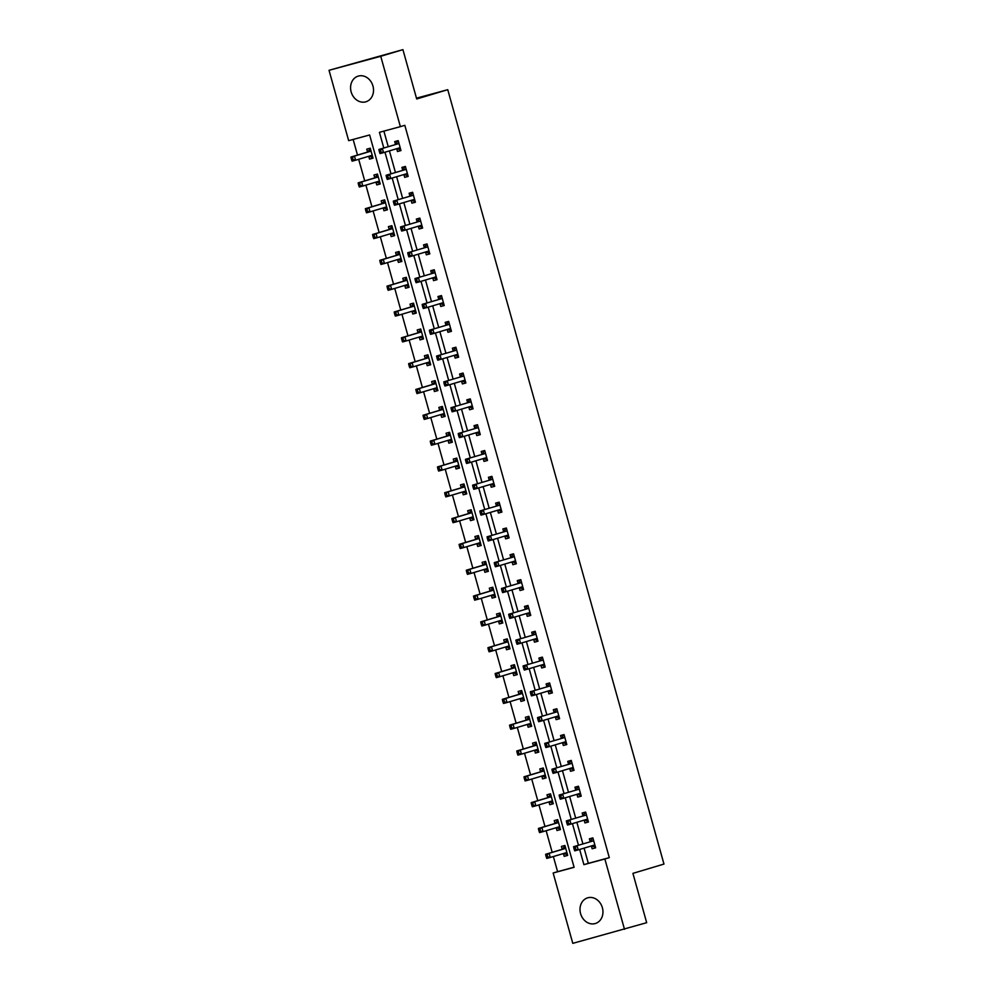 <?xml version="1.0" encoding="UTF-8"?>
<svg xmlns="http://www.w3.org/2000/svg" width="993" height="993" viewBox="0 0 993 993"><rect width="100%" height="100%" fill="white"/><g stroke="black" fill="none" stroke-linecap="round" stroke-linejoin="round"><path stroke-width="1.49" d="M372.946 85.994A13.405 11.295 73.3 0 1 365.896 101.795A13.405 11.295 73.3 0 1 351.15 91.915A13.405 11.295 73.3 0 1 358.212 76.113A13.405 11.295 73.3 0 1 372.946 85.994M602.379 907.726A13.405 11.295 73.3 0 1 595.316 923.527A13.405 11.295 73.3 0 1 580.582 913.634A13.405 11.295 73.3 0 1 587.633 897.833A13.405 11.295 73.3 0 1 602.379 907.726M329.031 70.304L402.922 49.65L416.7 98.977L447.756 89.693L663.969 864.071L632.913 873.368L646.679 922.696L572.787 943.35L553.151 872.996L574.103 867.311L369.632 134.974L348.667 140.658L329.031 70.304L380.741 56.291L400.378 126.645L379.425 132.317L383.794 147.994M553.362 856.549L557.582 871.668L553.151 872.996M353.148 139.442L357.505 155.069M358.684 159.302L364.716 180.9M365.896 185.12L371.928 206.718M373.107 210.95L379.14 232.548M380.319 236.768L386.351 258.366M387.531 262.599L393.551 284.197M394.742 288.417L400.762 310.015M401.942 314.247L407.974 335.833M409.153 340.065L415.186 361.663M416.365 365.896L422.397 387.481M423.577 391.714L429.609 413.311M430.788 417.544L436.821 439.129M438 443.362L444.032 464.96M445.212 469.18L451.232 490.778M452.423 495.01L458.443 516.608M459.622 520.828L465.655 542.426M466.834 546.659L472.867 568.257M474.046 572.477L480.078 594.075M481.257 598.307L487.29 619.905M488.469 624.125L494.502 645.723M495.681 649.956L501.713 671.553M502.892 675.774L508.912 697.371M510.104 701.604L516.124 723.202M517.303 727.422L523.336 749.02M524.515 753.253L530.547 774.838M531.727 779.071L537.759 800.668M538.938 804.901L544.971 826.486M546.15 830.719L552.182 852.317M447.756 89.693L416.477 98.17M557.582 871.668L574.078 867.199M563.453 853.657L564.198 856.338L567.698 855.395L564.918 845.465L561.43 846.408L562.175 849.089M556.241 827.839L556.986 830.52L560.486 829.565L557.718 819.635L554.218 820.59L554.963 823.259M549.03 802.009L549.787 804.69L553.275 803.747L550.507 793.817L547.006 794.76L547.751 797.441M541.818 776.191L542.575 778.872L546.063 777.929L543.295 767.986L539.795 768.942L540.552 771.623M534.619 750.36L535.364 753.042L538.851 752.098L536.083 742.168L532.583 743.112L533.34 745.793M527.407 724.542L528.152 727.224L531.64 726.28L528.872 716.338L525.384 717.294L526.129 719.975M520.195 698.724L520.94 701.393L524.441 700.45L521.66 690.52L518.172 691.463L518.917 694.144M512.984 672.894L513.729 675.575L517.229 674.632L514.448 664.689L510.961 665.645L511.705 668.326M505.772 647.076L506.517 649.745L510.017 648.801L507.237 638.871L503.749 639.815L504.494 642.496M498.56 621.246L499.305 623.927L502.806 622.983L500.038 613.053L496.537 613.997L497.282 616.678M491.349 595.428L492.106 598.109L495.594 597.153L492.826 587.223L489.326 588.166L490.07 590.847M484.137 569.597L484.894 572.278L488.382 571.335L485.614 561.405L482.114 562.348L482.871 565.029M476.938 543.779L477.683 546.46L481.171 545.505L478.403 535.575L474.902 536.518L475.659 539.199M469.726 517.949L470.471 520.63L473.959 519.687L471.191 509.757L467.703 510.7L468.448 513.381M462.515 492.131L463.259 494.812L466.76 493.856L463.979 483.926L460.491 484.869L461.236 487.551M455.303 466.3L456.048 468.981L459.548 468.038L456.768 458.108L453.28 459.051L454.024 461.733M448.091 440.482L448.836 443.163L452.336 442.208L449.556 432.278L446.068 433.233L446.813 435.902M440.88 414.652L441.624 417.333L445.125 416.39L442.357 406.46L438.856 407.403L439.601 410.084M433.668 388.834L434.425 391.515L437.913 390.559L435.145 380.629L431.645 381.585L432.389 384.254M426.456 363.004L427.213 365.685L430.701 364.741L427.933 354.811L424.433 355.755L425.19 358.436M419.257 337.186L420.002 339.867L423.49 338.923L420.722 328.981L417.221 329.937L417.979 332.618M412.045 311.355L412.79 314.036L416.278 313.093L413.51 303.163L410.022 304.106L410.767 306.787M404.834 285.537L405.578 288.218L409.079 287.275L406.298 277.332L402.81 278.288L403.555 280.969M397.622 259.719L398.367 262.388L401.867 261.444L399.087 251.514L395.599 252.458L396.344 255.139M390.41 233.889L391.155 236.57L394.655 235.626L391.875 225.684L388.387 226.64L389.132 229.321M383.199 208.071L383.943 210.739L387.444 209.796L384.663 199.866L381.175 200.809L381.92 203.491M375.987 182.24L376.744 184.921L380.232 183.978L377.464 174.048L373.964 174.991L374.709 177.673M368.775 156.422L369.533 159.103L373.02 158.148L370.252 148.218L366.752 149.161L367.509 151.842M584.083 848.134L588.328 863.339L609.292 857.654L404.821 125.317L400.378 126.645M383.894 131.113L388.226 146.666M389.417 150.886L395.437 172.484M396.617 176.717L402.649 198.315M403.828 202.535L409.861 224.133M411.04 228.365L417.072 249.963M418.252 254.183L424.284 275.781M425.463 280.014L431.496 301.611M432.675 305.832L438.707 327.429M439.887 331.662L445.907 353.26M447.098 357.48L453.118 379.078M454.298 383.31L460.33 404.896M461.509 409.128L467.542 430.726M468.721 434.959L474.753 456.544M475.932 460.777L481.965 482.375M483.144 486.607L489.177 508.193M490.356 512.425L496.388 534.023M497.567 538.256L503.588 559.841M504.779 564.074L510.799 585.671M511.978 589.892L518.011 611.489M519.19 615.722L525.223 637.32M526.402 641.54L532.434 663.138M533.613 667.37L539.646 688.968M540.825 693.188L546.858 714.786M548.037 719.019L554.069 740.617M555.248 744.837L561.268 766.435M562.46 770.667L568.48 792.265M569.659 796.485L575.692 818.083M576.871 822.316L582.903 843.901M591.406 846.086L592.151 848.767L595.651 847.811L592.871 837.881L589.383 838.837L590.127 841.505M584.194 820.255L584.939 822.936L588.439 821.993L585.659 812.063L582.171 813.006L582.916 815.687M576.983 794.437L577.727 797.118L581.228 796.163L578.46 786.233L574.959 787.188L575.704 789.857M569.771 768.607L570.528 771.288L574.016 770.345L571.248 760.415L567.748 761.358L568.492 764.039M562.559 742.789L563.316 745.47L566.804 744.527L564.036 734.584L560.536 735.54L561.293 738.221M555.36 716.971L556.105 719.64L559.593 718.696L556.825 708.766L553.324 709.71L554.082 712.391M548.148 691.14L548.893 693.822L552.381 692.878L549.613 682.936L546.125 683.892L546.87 686.573M540.937 665.322L541.681 667.991L545.182 667.048L542.401 657.118L538.914 658.061L539.658 660.742M533.725 639.492L534.47 642.173L537.97 641.23L535.19 631.287L531.702 632.243L532.447 634.924M526.513 613.674L527.258 616.355L530.759 615.399L527.978 605.469L524.49 606.413L525.235 609.094M519.302 587.844L520.047 590.525L523.547 589.581L520.779 579.651L517.279 580.595L518.023 583.276M512.09 562.026L512.847 564.707L516.335 563.751L513.567 553.821L510.067 554.764L510.812 557.445M504.878 536.195L505.636 538.876L509.124 537.933L506.356 528.003L502.855 528.946L503.612 531.627M497.679 510.377L498.424 513.058L501.912 512.103L499.144 502.173L495.644 503.116L496.401 505.797M490.468 484.547L491.212 487.228L494.7 486.285L491.932 476.355L488.444 477.298L489.189 479.979M483.256 458.729L484.001 461.41L487.501 460.454L484.721 450.524L481.233 451.48L481.977 454.149M476.044 432.898L476.789 435.579L480.289 434.636L477.509 424.706L474.021 425.649L474.766 428.331M468.833 407.08L469.577 409.761L473.078 408.806L470.297 398.876L466.809 399.831L467.554 402.5M461.621 381.25L462.366 383.931L465.866 382.988L463.086 373.058L459.598 374.001L460.342 376.682M454.409 355.432L455.166 358.113L458.654 357.157L455.886 347.227L452.386 348.183L453.131 350.852M447.198 329.602L447.955 332.283L451.443 331.339L448.675 321.409L445.174 322.353L445.931 325.034M439.998 303.784L440.743 306.465L444.231 305.521L441.463 295.579L437.963 296.535L438.72 299.216M432.787 277.966L433.531 280.634L437.019 279.691L434.251 269.761L430.751 270.704L431.508 273.385M425.575 252.135L426.32 254.816L429.82 253.873L427.04 243.93L423.552 244.886L424.296 247.567M418.363 226.317L419.108 228.986L422.608 228.042L419.828 218.112L416.34 219.056L417.085 221.737M411.152 200.487L411.896 203.168L415.397 202.224L412.616 192.282L409.128 193.238L409.873 195.919M403.94 174.669L404.685 177.35L408.185 176.394L405.405 166.464L401.917 167.407L402.661 170.088M396.728 148.838L397.485 151.519L400.973 150.576L398.205 140.646L394.705 141.589L395.45 144.27M402.922 49.65L380.741 56.291M609.292 857.654L604.861 858.982L624.498 929.336M579.651 849.462L583.896 864.655L604.861 858.982M384.974 152.214L391.006 173.812M392.185 178.045L398.218 199.643M399.397 203.863L405.429 225.461M406.609 229.693L412.629 251.291M413.82 255.511L419.84 277.109M421.02 281.342L427.052 302.939M428.231 307.16L434.264 328.757M435.443 332.99L441.475 354.575M442.655 358.808L448.687 380.406M449.866 384.639L455.899 406.224M457.078 410.457L463.11 432.054M464.29 436.287L470.31 457.872M471.501 462.105L477.521 483.703M478.7 487.935L484.733 509.521M485.912 513.753L491.945 535.351M493.124 539.571L499.156 561.169M500.335 565.402L506.368 587M507.547 591.22L513.58 612.818M514.759 617.05L520.791 638.648M521.97 642.868L528.003 664.466M529.182 668.699L535.202 690.296M536.394 694.517L542.414 716.114M543.593 720.347L549.625 741.945M550.805 746.165L556.837 767.763M558.016 771.995L564.049 793.581M565.228 797.813L571.26 819.411M572.44 823.644L578.472 845.229M588.328 863.339L583.896 864.655M595.626 847.724L592.151 848.767M567.673 855.308L564.198 856.338M560.462 829.478L556.986 830.52M588.415 821.906L584.939 822.936M553.25 803.66L549.787 804.69M581.203 796.076L577.727 797.118M546.038 777.829L542.575 778.872M573.991 770.258L570.528 771.288M538.827 752.011L535.364 753.042M566.78 744.427L563.316 745.47M531.615 726.181L528.152 727.224M559.568 718.609L556.105 719.64M524.416 700.363L520.94 701.393M552.356 692.779L548.893 693.822M517.204 674.532L513.729 675.575M545.157 666.961L541.681 667.991M509.992 648.714L506.517 649.745M537.945 641.13L534.47 642.173M502.781 622.884L499.305 623.927M530.734 615.312L527.258 616.355M495.569 597.066L492.106 598.109M523.522 589.482L520.047 590.525M488.357 571.236L484.894 572.278M516.31 563.664L512.847 564.707M481.146 545.418L477.683 546.46M509.099 537.846L505.636 538.876M473.934 519.6L470.471 520.63M501.887 512.016L498.424 513.058M466.735 493.769L463.259 494.812M494.675 486.198L491.212 487.228M459.523 467.951L456.048 468.981M487.476 460.367L484.001 461.41M452.311 442.121L448.836 443.163M480.264 434.549L476.789 435.579M445.1 416.303L441.624 417.333M473.053 408.719L469.577 409.761M437.888 390.472L434.425 391.515M465.841 382.901L462.366 383.931M430.677 364.654L427.213 365.685M458.629 357.07L455.166 358.113M423.465 338.824L420.002 339.867M451.418 331.252L447.955 332.283M416.253 313.006L412.79 314.036M444.206 305.422L440.743 306.465M409.054 287.176L405.578 288.218M436.994 279.604L433.531 280.634M401.842 261.358L398.367 262.388M429.783 253.774L426.32 254.816M394.631 235.527L391.155 236.57M422.584 227.956L419.108 228.986M387.419 209.709L383.943 210.739M415.372 202.125L411.896 203.168M380.207 183.879L376.744 184.921M408.16 176.307L404.685 177.35M372.996 158.061L369.533 159.103M400.949 150.477L397.485 151.519M594.894 845.142L591.245 846.024L595.403 846.93M593.082 838.626L592.076 838.924L593.082 838.651M593.218 840.922L573.582 846.694L593.218 840.922A1.713 0.931 74.8 0 0 593.516 840.699L593.628 840.562M575.22 847.625L577.07 845.751L578.224 849.884L574.736 850.84L574.277 849.66L575.679 849.276L575.22 847.625L573.817 847.997L574.277 849.66M594.745 845.08A1.713 0.931 74.8 0 0 594.385 845.055L578.224 849.884L575.679 849.276M589.73 841.865A1.713 0.931 74.8 0 0 590.028 841.642L592.076 838.924M573.582 846.694L573.817 847.997M564.123 846.495L565.141 846.222L562.075 849.226A1.713 0.931 -105.2 0 1 561.777 849.449L545.629 854.278L549.117 853.322L550.271 857.468L566.432 852.639A1.713 0.931 -105.2 0 1 566.444 852.627A1.713 0.931 -105.2 0 1 566.792 852.652L566.953 852.714M567.45 854.501L563.292 853.608L566.792 852.652M565.675 848.146L565.563 848.283A1.713 0.931 -105.2 0 1 565.265 848.494L549.117 853.322L545.865 855.581L546.324 857.232L547.726 856.86L547.267 855.196M547.726 856.86L550.271 857.468L546.783 858.411L546.324 857.232M545.865 855.581L545.629 854.278M587.695 819.312L584.033 820.206L588.191 821.099M585.87 812.795L584.865 813.093L585.882 812.82M586.007 815.092L566.37 820.876L586.007 815.092A1.713 0.931 74.8 0 0 586.304 814.881L586.416 814.744M568.008 821.794L569.858 819.933L571.012 824.066L567.524 825.009L567.065 823.83L568.468 823.458L568.008 821.794L566.606 822.179L567.065 823.83M587.533 819.25A1.713 0.931 74.8 0 0 587.173 819.225L571.012 824.066L568.468 823.458M582.519 816.047A1.713 0.931 74.8 0 0 582.817 815.824L584.865 813.093M566.37 820.876L566.606 822.179M580.483 793.494L576.834 794.375L580.979 795.281M578.658 786.977L577.653 787.275L578.671 787.002M578.807 789.274L559.158 795.045L578.807 789.274A1.713 0.931 74.8 0 0 579.105 789.05L579.204 788.914M560.797 795.976L562.646 794.102L563.801 798.235L560.313 799.191L559.866 798.012L561.256 797.627L560.797 795.976L559.394 796.349L559.866 798.012M580.322 793.432A1.713 0.931 74.8 0 0 579.974 793.407L563.801 798.235L561.256 797.627M575.307 790.217A1.713 0.931 74.8 0 0 575.605 790.006L577.653 787.275M559.158 795.045L559.394 796.349M556.912 820.677L557.929 820.404L554.864 823.396A1.713 0.931 -105.2 0 1 554.566 823.619L538.417 828.447L541.905 827.504L543.059 831.637L559.22 826.809A1.713 0.931 -105.2 0 1 559.233 826.809A1.713 0.931 -105.2 0 1 559.58 826.834L559.742 826.896M560.238 828.683L556.092 827.777L559.58 826.834M558.463 822.316L558.364 822.452A1.713 0.931 -105.2 0 1 558.066 822.676L541.905 827.504L538.653 829.751L539.125 831.414L540.515 831.029L540.055 829.378M540.515 831.029L543.059 831.637L539.571 832.593L539.125 831.414M538.653 829.751L538.417 828.447M550.705 794.549L547.652 797.578A1.713 0.931 -105.2 0 1 547.354 797.801L531.205 802.629L534.693 801.686L535.86 805.82L552.009 800.991A1.713 0.931 -105.2 0 1 552.021 800.979A1.713 0.931 -105.2 0 1 552.369 801.003L552.53 801.066M550.718 794.574L549.712 794.847M553.027 802.853L548.881 801.959L552.369 801.003M551.252 796.498L551.152 796.634A1.713 0.931 -105.2 0 1 550.854 796.845L534.693 801.686L531.441 803.933L531.913 805.584L533.303 805.211L532.844 803.548M533.303 805.211L535.86 805.82L532.36 806.763L531.913 805.584M531.441 803.933L531.205 802.629M573.271 767.663L569.622 768.557L573.768 769.451M571.447 761.147L570.454 761.445L571.459 761.172M571.596 763.443L551.947 769.227L571.596 763.443A1.713 0.931 74.8 0 0 571.894 763.232L571.993 763.096M553.585 770.146L555.435 768.284L556.601 772.417L553.101 773.361L552.654 772.182L554.044 771.809L553.585 770.146L552.182 770.531L552.654 772.182M573.11 767.601A1.713 0.931 74.8 0 0 572.762 767.577L556.601 772.417L554.044 771.809M568.095 764.399A1.713 0.931 74.8 0 0 568.393 764.176L570.454 761.445M551.947 769.227L552.182 770.531M566.06 741.845L562.41 742.727L566.556 743.633M564.235 735.329L563.242 735.627L564.247 735.354M564.384 737.625L544.735 743.397L564.384 737.625A1.713 0.931 74.8 0 0 564.682 737.402L564.781 737.265M546.373 744.328L548.235 742.454L549.39 746.599L545.889 747.543L545.442 746.364L546.833 745.979L546.373 744.328L544.983 744.7L545.442 746.364M565.898 741.783A1.713 0.931 74.8 0 0 565.551 741.759A1.713 0.931 74.8 0 0 565.538 741.759L549.39 746.599L546.833 745.979M560.884 738.569A1.713 0.931 74.8 0 0 561.182 738.358L563.242 735.627M544.735 743.397L544.983 744.7M558.848 716.015L555.199 716.909L559.344 717.802M557.023 709.499L556.03 709.796L557.036 709.523M557.172 711.795L537.523 717.579L557.172 711.795A1.713 0.931 74.8 0 0 557.47 711.584L557.569 711.447M539.162 718.498L541.024 716.636L542.178 720.769L538.678 721.712L538.231 720.533L539.621 720.161L539.162 718.498L537.772 718.882L538.231 720.533M558.687 715.953A1.713 0.931 74.8 0 0 558.339 715.941L542.178 720.769L539.621 720.161M553.672 712.751A1.713 0.931 74.8 0 0 553.97 712.527L556.03 709.796M537.523 717.579L537.772 718.882M543.494 768.731L540.44 771.76A1.713 0.931 -105.2 0 1 540.142 771.971L523.994 776.799L527.494 775.856L528.648 779.989L544.797 775.161A1.713 0.931 -105.2 0 1 544.809 775.161A1.713 0.931 -105.2 0 1 545.157 775.185L545.318 775.248M543.506 768.756L542.501 769.029M545.815 777.035L541.669 776.129L545.157 775.185M544.04 770.667L543.941 770.804A1.713 0.931 -105.2 0 1 543.643 771.027L527.494 775.856L524.242 778.102L524.701 779.766L526.091 779.381L525.632 777.73M526.091 779.381L528.648 779.989L525.148 780.945L524.701 779.766M524.242 778.102L523.994 776.799M536.294 742.901L533.229 745.929A1.713 0.931 -105.2 0 1 532.931 746.153L516.782 750.981L520.282 750.038L521.437 754.171L537.585 749.343A1.713 0.931 -105.2 0 1 537.598 749.343A1.713 0.931 -105.2 0 1 537.945 749.355L538.107 749.417M536.294 742.925L535.289 743.198M538.603 751.205L534.457 750.311L537.945 749.355M536.828 744.849L536.729 744.986A1.713 0.931 -105.2 0 1 536.431 745.197L520.282 750.038L517.03 752.284L517.49 753.935L518.892 753.563L518.42 751.9M518.892 753.563L521.437 754.171L517.936 755.114L517.49 753.935M517.03 752.284L516.782 750.981M529.083 717.083L526.029 720.111A1.713 0.931 -105.2 0 1 525.731 720.322L509.57 725.151L513.071 724.207L514.225 728.353L530.374 723.512A1.713 0.931 -105.2 0 1 530.386 723.512A1.713 0.931 -105.2 0 1 530.746 723.537L530.895 723.599M529.083 717.107L528.077 717.38M531.392 725.386L527.246 724.48A1.713 0.931 -105.2 0 1 527.246 724.48L530.746 723.537M529.617 719.019L529.517 719.155A1.713 0.931 -105.2 0 1 529.219 719.379L513.071 724.207L509.819 726.454L510.278 728.117L511.68 727.732L511.209 726.082M511.68 727.732L514.225 728.353L510.725 729.296L510.278 728.117M509.819 726.454L509.57 725.151M551.636 690.197L547.987 691.078L552.133 691.984M549.824 683.68L548.819 683.978L549.824 683.705M549.961 685.977L530.312 691.749L549.961 685.977A1.713 0.931 74.8 0 0 550.259 685.753L550.358 685.617M531.95 692.68L533.812 690.805L534.966 694.951L531.466 695.894L531.019 694.715L532.422 694.33L531.95 692.68L530.56 693.052L531.019 694.715M551.475 690.135A1.713 0.931 74.8 0 0 551.127 690.11L534.966 694.951L532.422 694.33M546.473 686.92A1.713 0.931 74.8 0 0 546.771 686.709L548.819 683.978M530.312 691.749L530.56 693.052M520.866 691.55L521.871 691.277L518.818 694.281A1.713 0.931 -105.2 0 1 518.52 694.504L502.359 699.333L505.859 698.389L507.013 702.523L523.162 697.694A1.713 0.931 -105.2 0 1 523.174 697.694A1.713 0.931 -105.2 0 1 523.534 697.719L523.683 697.769M524.192 699.556L520.034 698.662L523.534 697.719M522.405 693.201L522.306 693.337A1.713 0.931 -105.2 0 1 522.008 693.548L505.859 698.389L502.607 700.636L503.066 702.287L504.469 701.914L504.01 700.251M504.469 701.914L507.013 702.523L503.525 703.466L503.066 702.287M502.607 700.636L502.359 699.333M544.425 664.367L540.775 665.26A1.713 0.931 74.8 0 0 540.726 665.236L544.934 666.154M542.612 657.85L541.607 658.148L542.612 657.875M542.749 660.146L523.1 665.931L542.749 660.146A1.713 0.931 74.8 0 0 543.047 659.935L543.146 659.799M524.738 666.849L526.6 664.987L527.755 669.121L524.267 670.064L523.808 668.885L525.21 668.512L524.738 666.849L523.348 667.234L523.808 668.885M544.276 664.317A1.713 0.931 74.8 0 0 543.916 664.292L527.755 669.121L525.21 668.512M539.261 661.102A1.713 0.931 74.8 0 0 539.559 660.879L541.607 658.148M523.1 665.931L523.348 667.234M513.654 665.732L514.659 665.459L511.606 668.463A1.713 0.931 -105.2 0 1 511.308 668.674L495.159 673.515L498.647 672.559L499.802 676.705L515.95 671.864A1.713 0.931 -105.2 0 1 515.963 671.864A1.713 0.931 -105.2 0 1 516.323 671.889L516.472 671.951M516.981 673.738L512.822 672.832L516.323 671.889M515.206 667.37L515.094 667.507A1.713 0.931 -105.2 0 1 514.796 667.73L498.647 672.559L495.395 674.806L495.855 676.469L497.257 676.084L496.798 674.433M497.257 676.084L499.802 676.705L496.314 677.648L495.855 676.469M495.395 674.806L495.159 673.515M537.213 638.549L533.564 639.43L537.722 640.336M535.401 632.032L534.395 632.33L535.401 632.057M535.537 634.328L515.901 640.113L535.537 634.328A1.713 0.931 74.8 0 0 535.835 634.105L535.947 633.968M517.539 641.031L519.389 639.157L520.543 643.303L517.055 644.246L516.596 643.067L517.998 642.682L517.539 641.031L516.137 641.404L516.596 643.067M537.064 638.487A1.713 0.931 74.8 0 0 536.704 638.462L520.543 643.303L517.998 642.682M532.049 635.272A1.713 0.931 74.8 0 0 532.347 635.061L534.395 632.33M515.901 640.113L516.137 641.404M507.448 639.604L504.394 642.632A1.713 0.931 -105.2 0 1 504.096 642.856L487.948 647.684L491.436 646.741L492.59 650.874L508.739 646.046A1.713 0.931 -105.2 0 1 508.751 646.046A1.713 0.931 -105.2 0 1 509.111 646.071L509.272 646.12M507.46 639.629L506.442 639.914M509.769 647.908L505.611 647.014L509.111 646.071M507.994 641.552L507.882 641.689A1.713 0.931 -105.2 0 1 507.584 641.9L491.436 646.741L488.184 648.988L488.643 650.638L490.046 650.266L489.586 648.603M490.046 650.266L492.59 650.874L489.102 651.818L488.643 650.638M488.184 648.988L487.948 647.684M530.014 612.718L526.352 613.612L530.51 614.506M528.189 606.202L527.184 606.512L528.202 606.239M528.326 608.51L508.689 614.282L528.326 608.51A1.713 0.931 74.8 0 0 528.624 608.287L528.735 608.15M510.328 615.201L512.177 613.339L513.331 617.472L509.843 618.416L509.384 617.236L510.787 616.864L510.328 615.201L508.925 615.586L509.384 617.236M529.852 612.669A1.713 0.931 74.8 0 0 529.492 612.644A1.713 0.931 74.8 0 0 529.48 612.644L513.331 617.472L510.787 616.864M524.838 609.454A1.713 0.931 74.8 0 0 525.136 609.23L527.184 606.512M508.689 614.282L508.925 615.586M499.231 614.084L500.249 613.811L497.183 616.814A1.713 0.931 -105.2 0 1 496.885 617.025L480.736 621.866L484.224 620.91L485.378 625.056L501.539 620.215A1.713 0.931 -105.2 0 1 501.552 620.215A1.713 0.931 -105.2 0 1 501.899 620.24L502.061 620.302M502.557 622.09L498.412 621.184L501.899 620.24M500.782 615.722L500.683 615.859A1.713 0.931 -105.2 0 1 500.385 616.082L484.224 620.91L480.972 623.157L481.444 624.82L482.834 624.436L482.375 622.785M482.834 624.436L485.378 625.056L481.89 626L481.444 624.82M480.972 623.157L480.736 621.866M522.802 586.9L519.14 587.782L523.299 588.688M520.977 580.384L519.972 580.682L520.99 580.409M521.126 582.68L501.477 588.464L521.126 582.68A1.713 0.931 74.8 0 0 521.424 582.457L521.524 582.32M503.116 589.383L504.965 587.508L506.12 591.654L502.632 592.598L502.185 591.418L503.575 591.034L503.116 589.383L501.713 589.768L502.185 591.418M522.641 586.838A1.713 0.931 74.8 0 0 522.293 586.813A1.713 0.931 74.8 0 0 522.281 586.813L506.12 591.654L503.575 591.034M517.626 583.623A1.713 0.931 74.8 0 0 517.924 583.412L519.972 580.682M501.477 588.464L501.713 589.768M492.031 588.266L493.037 587.993L489.971 590.984A1.713 0.931 -105.2 0 1 489.673 591.207L473.524 596.036L477.012 595.092L478.179 599.226L494.328 594.397A1.713 0.931 -105.2 0 1 494.34 594.397A1.713 0.931 -105.2 0 1 494.688 594.422L494.849 594.472M495.346 596.259L491.2 595.366L494.688 594.422M493.571 589.904L493.471 590.041A1.713 0.931 -105.2 0 1 493.173 590.264L477.012 595.092L473.76 597.339L474.232 598.99L475.622 598.618L475.163 596.954M475.622 598.618L478.179 599.226L474.679 600.182L474.232 598.99M473.76 597.339L473.524 596.036M515.59 561.07L511.941 561.964L516.087 562.857M513.766 554.553L512.773 554.864L513.778 554.591M513.915 556.862L494.266 562.634L513.915 556.862A1.713 0.931 74.8 0 0 514.213 556.639L514.312 556.502M495.904 563.565L497.754 561.69L498.92 565.824L495.42 566.78L494.973 565.588L496.363 565.216L495.904 563.565L494.502 563.937L494.973 565.588M515.429 561.02A1.713 0.931 74.8 0 0 515.082 560.995L498.92 565.824L496.363 565.216M510.414 557.805A1.713 0.931 74.8 0 0 510.712 557.582L512.773 554.864M494.266 562.634L494.502 563.937M484.82 562.435L485.825 562.162L482.759 565.166A1.713 0.931 -105.2 0 1 482.461 565.377L466.313 570.218L469.813 569.262L470.967 573.408L487.116 568.567A1.713 0.931 -105.2 0 1 487.129 568.567A1.713 0.931 -105.2 0 1 487.476 568.592L487.637 568.654M488.134 570.441L483.988 569.535A1.713 0.931 -105.2 0 1 483.988 569.535L487.476 568.592M486.359 564.074L486.26 564.21A1.713 0.931 -105.2 0 1 485.962 564.434L469.813 569.262L466.561 571.521L467.02 573.172L468.411 572.787L467.951 571.136M468.411 572.787L470.967 573.408L467.467 574.351L467.02 573.172M466.561 571.521L466.313 570.218M508.379 535.252L504.729 536.133L508.875 537.039M506.554 528.735L505.561 529.033L506.567 528.76M506.703 531.032L487.054 536.816L506.703 531.032A1.713 0.931 74.8 0 0 507.001 530.808L507.1 530.672M488.693 537.734L490.554 535.86L491.709 540.006L488.208 540.949L487.762 539.77L489.152 539.385L488.693 537.734L487.302 538.119L487.762 539.77M508.217 535.19A1.713 0.931 74.8 0 0 507.87 535.165L491.709 540.006L489.152 539.385M503.203 531.975A1.713 0.931 74.8 0 0 503.501 531.764L505.561 529.033M487.054 536.816L487.302 538.119M477.608 536.617L478.614 536.344L475.548 539.336A1.713 0.931 -105.2 0 1 475.25 539.559L459.101 544.387L462.601 543.444L463.756 547.577L479.904 542.749A1.713 0.931 -105.2 0 1 479.917 542.749A1.713 0.931 -105.2 0 1 480.264 542.774L480.426 542.823M480.922 544.611L476.777 543.717L480.264 542.774M479.147 538.256L479.048 538.392A1.713 0.931 -105.2 0 1 478.75 538.616L462.601 543.444L459.349 545.691L459.809 547.342L461.199 546.969L460.74 545.318M461.199 546.969L463.756 547.577L460.255 548.533L459.809 547.342M459.349 545.691L459.101 544.387M501.167 509.421L497.518 510.315L501.664 511.209M499.342 502.917L498.349 503.215L499.355 502.942M499.491 505.214L479.842 510.985L499.491 505.214A1.713 0.931 74.8 0 0 499.789 504.99L499.889 504.854M481.481 511.916L483.343 510.042L484.497 514.175L480.997 515.131L480.55 513.94L481.94 513.567L481.481 511.916L480.091 512.289L480.55 513.94M501.006 509.372A1.713 0.931 74.8 0 0 500.658 509.347L484.497 514.175L481.94 513.567M495.991 506.157A1.713 0.931 74.8 0 0 496.289 505.934L498.349 503.215M479.842 510.985L480.091 512.289M471.402 510.489L468.348 513.518A1.713 0.931 -105.2 0 1 468.051 513.729L451.889 518.569L455.39 517.614L456.544 521.759L472.693 516.931A1.713 0.931 -105.2 0 1 472.705 516.919A1.713 0.931 -105.2 0 1 473.053 516.943L473.214 517.005M471.402 510.514L470.397 510.787M473.711 518.793L469.565 517.899L473.053 516.943M471.936 512.438L471.836 512.574A1.713 0.931 -105.2 0 1 471.538 512.785L455.39 517.614L452.138 519.873L452.597 521.524L454 521.139L453.528 519.488M454 521.139L456.544 521.759L453.044 522.703L452.597 521.524M452.138 519.873L451.889 518.569M493.955 483.603L490.306 484.497L494.452 485.391M492.143 477.087L491.138 477.385L492.143 477.112M492.28 479.383L472.631 485.167L492.28 479.383A1.713 0.931 74.8 0 0 492.578 479.172L492.677 479.036M474.269 486.086L476.131 484.212L477.285 488.357L473.785 489.301L473.338 488.122L474.741 487.737L474.269 486.086L472.879 486.471L473.338 488.122M493.794 483.541A1.713 0.931 74.8 0 0 493.447 483.517L477.285 488.357L474.741 487.737M488.792 480.327A1.713 0.931 74.8 0 0 489.09 480.115L491.138 477.385M472.631 485.167L472.879 486.471M464.19 484.671L461.137 487.687A1.713 0.931 -105.2 0 1 460.839 487.911L444.678 492.739L448.178 491.796L449.332 495.929L465.481 491.101A1.713 0.931 -105.2 0 1 465.494 491.101A1.713 0.931 -105.2 0 1 465.854 491.125L466.002 491.175M464.19 484.696L463.185 484.969M466.499 492.962L462.353 492.069L465.854 491.125M464.724 486.607L464.625 486.744A1.713 0.931 -105.2 0 1 464.327 486.967L448.178 491.796L444.926 494.042L445.385 495.706L446.788 495.321L446.316 493.67M446.788 495.321L449.332 495.929L445.845 496.885L445.385 495.706M444.926 494.042L444.678 492.739M486.744 457.773L483.094 458.667L487.24 459.573M484.932 451.269L483.926 451.567L484.932 451.294M485.068 453.565L465.419 459.337L485.068 453.565A1.713 0.931 74.8 0 0 485.366 453.342L485.465 453.205M467.058 460.268L468.919 458.394L470.074 462.527L466.586 463.483L466.127 462.304L467.529 461.919L467.058 460.268L465.667 460.64L466.127 462.304M486.595 457.723A1.713 0.931 74.8 0 0 486.235 457.699A1.713 0.931 74.8 0 0 486.222 457.699L470.074 462.527L467.529 461.919M481.58 454.509A1.713 0.931 74.8 0 0 481.878 454.285L483.926 451.567M465.419 459.337L465.667 460.64M456.979 458.84L453.925 461.869A1.713 0.931 -105.2 0 1 453.627 462.093L437.479 466.921L440.966 465.965L442.121 470.111L458.269 465.283A1.713 0.931 -105.2 0 1 458.282 465.27A1.713 0.931 -105.2 0 1 458.642 465.295L458.791 465.357M456.979 458.865L455.973 459.138M459.3 467.144L455.142 466.251L458.642 465.295M457.525 460.789L457.413 460.926A1.713 0.931 -105.2 0 1 457.115 461.137L440.966 465.965L437.714 468.224L438.174 469.875L439.576 469.503L439.117 467.84M439.576 469.503L442.121 470.111L438.633 471.054L438.174 469.875M437.714 468.224L437.479 466.921M479.532 431.955L475.883 432.849L480.041 433.742M477.72 425.438L476.714 425.736L477.72 425.463M477.856 427.735L458.22 433.519L477.856 427.735A1.713 0.931 74.8 0 0 478.154 427.524L478.266 427.387M459.858 434.438L461.708 432.563L462.862 436.709L459.374 437.652L458.915 436.473L460.318 436.101L459.858 434.438L458.456 434.822L458.915 436.473M479.383 431.893A1.713 0.931 74.8 0 0 479.023 431.868L462.862 436.709L460.318 436.101M474.369 428.691A1.713 0.931 74.8 0 0 474.666 428.467L476.714 425.736M458.22 433.519L458.456 434.822M449.767 433.022L446.713 436.039A1.713 0.931 -105.2 0 1 446.416 436.262L430.267 441.091L433.755 440.147L434.909 444.281L451.058 439.452A1.713 0.931 -105.2 0 1 451.07 439.452A1.713 0.931 -105.2 0 1 451.43 439.477L451.592 439.539M449.779 433.047L448.762 433.32M452.088 441.326L447.93 440.42A1.713 0.931 -105.2 0 1 447.93 440.42L451.43 439.477M450.313 434.959L450.201 435.095A1.713 0.931 -105.2 0 1 449.903 435.319L433.755 440.147L430.503 442.394L430.962 444.057L432.365 443.672L431.905 442.022M432.365 443.672L434.909 444.281L431.421 445.236L430.962 444.057M430.503 442.394L430.267 441.091M472.333 406.137L468.671 407.018L472.829 407.924M470.508 399.62L469.503 399.918L470.521 399.645M470.645 401.917L451.008 407.689L470.645 401.917A1.713 0.931 74.8 0 0 470.943 401.693L471.054 401.557M452.647 408.619L454.496 406.745L455.65 410.879L452.163 411.834L451.703 410.655L453.106 410.27L452.647 408.619L451.244 408.992L451.703 410.655M472.171 406.075A1.713 0.931 74.8 0 0 471.812 406.05L455.65 410.879L453.106 410.27M467.157 402.86A1.713 0.931 74.8 0 0 467.455 402.637L469.503 399.918M451.008 407.689L451.244 408.992M441.55 407.49L442.568 407.217L439.502 410.221A1.713 0.931 -105.2 0 1 439.204 410.444L423.055 415.273L426.543 414.317L427.698 418.463L443.859 413.634A1.713 0.931 -105.2 0 1 443.871 413.622A1.713 0.931 -105.2 0 1 444.219 413.647L444.38 413.709M444.876 415.496L440.718 414.602L444.219 413.647M443.101 409.141L442.99 409.277A1.713 0.931 -105.2 0 1 442.692 409.488L426.543 414.317L423.291 416.576L423.763 418.227L425.153 417.854L424.694 416.191M425.153 417.854L427.698 418.463L424.21 419.406L423.763 418.227M423.291 416.576L423.055 415.273M465.121 380.307L461.46 381.2A1.713 0.931 74.8 0 0 461.41 381.175L465.618 382.094M463.297 373.79L462.291 374.088L463.309 373.815M463.433 376.086L443.797 381.871L463.433 376.086A1.713 0.931 74.8 0 0 463.731 375.875L463.843 375.739M445.435 382.789L447.284 380.927L448.439 385.061L444.951 386.004L444.492 384.825L445.894 384.452L445.435 382.789L444.032 383.174L444.492 384.825M464.96 380.245A1.713 0.931 74.8 0 0 464.612 380.22A1.713 0.931 74.8 0 0 464.6 380.232L448.439 385.061L445.894 384.452M459.945 377.042A1.713 0.931 74.8 0 0 460.243 376.819L462.291 374.088M443.797 381.871L444.032 383.174M434.351 381.672L435.356 381.399L432.29 384.39A1.713 0.931 -105.2 0 1 431.992 384.614L415.844 389.442L419.331 388.499L420.498 392.632L436.647 387.804A1.713 0.931 -105.2 0 1 436.659 387.804A1.713 0.931 -105.2 0 1 437.007 387.829L437.168 387.891M437.665 389.678L433.519 388.772L437.007 387.829M435.89 383.31L435.79 383.447A1.713 0.931 -105.2 0 1 435.493 383.67L419.331 388.499L416.079 390.745L416.551 392.409L417.941 392.024L417.482 390.373M417.941 392.024L420.498 392.632L416.998 393.588L416.551 392.409M416.079 390.745L415.844 389.442M457.91 354.489L454.26 355.37A1.713 0.931 74.8 0 0 454.211 355.357L458.406 356.276M456.085 347.972L455.092 348.27L456.097 347.997M456.234 350.268L436.585 356.04L456.234 350.268A1.713 0.931 74.8 0 0 456.532 350.045L456.631 349.908M438.223 356.971L440.073 355.097L441.24 359.23L437.739 360.186L437.292 359.007L438.683 358.622L438.223 356.971L436.821 357.343L437.292 359.007M457.748 354.427A1.713 0.931 74.8 0 0 457.401 354.402L441.24 359.23L438.683 358.622M452.734 351.212A1.713 0.931 74.8 0 0 453.031 350.988L455.092 348.27M436.585 356.04L436.821 357.343M428.132 355.544L425.078 358.572A1.713 0.931 -105.2 0 1 424.781 358.796L408.632 363.624L412.132 362.681L413.287 366.814L429.435 361.986A1.713 0.931 -105.2 0 1 429.448 361.973A1.713 0.931 -105.2 0 1 429.795 361.998L429.957 362.06M428.144 355.568L427.139 355.842M430.453 363.848L426.307 362.954L429.795 361.998M428.678 357.492L428.579 357.629A1.713 0.931 -105.2 0 1 428.281 357.84L412.132 362.681L408.88 364.928L409.339 366.578L410.73 366.206L410.27 364.543M410.73 366.206L413.287 366.814L409.786 367.758L409.339 366.578M408.88 364.928L408.632 363.624M450.698 328.658L447.049 329.552L451.194 330.446M448.873 322.142L447.88 322.44L448.886 322.166M449.022 324.438L429.373 330.222L449.022 324.438A1.713 0.931 74.8 0 0 449.32 324.227L449.419 324.09M431.012 331.141L432.874 329.279L434.028 333.412L430.528 334.356L430.081 333.176L431.471 332.804L431.012 331.141L429.609 331.525L430.081 333.176M450.537 328.596A1.713 0.931 74.8 0 0 450.189 328.571L434.028 333.412L431.471 332.804M445.522 325.394A1.713 0.931 74.8 0 0 445.82 325.17L447.88 322.44M429.373 330.222L429.609 331.525M419.927 330.024L420.933 329.75L417.867 332.754A1.713 0.931 -105.2 0 1 417.569 332.965L401.42 337.794L404.921 336.85L406.075 340.984L422.224 336.155A1.713 0.931 -105.2 0 1 422.236 336.155A1.713 0.931 -105.2 0 1 422.584 336.18L422.745 336.242M423.241 338.03L419.096 337.124L422.584 336.18M421.466 331.662L421.367 331.799A1.713 0.931 -105.2 0 1 421.069 332.022L404.921 336.85L401.668 339.097L402.128 340.76L403.518 340.376L403.059 338.725M403.518 340.376L406.075 340.984L402.575 341.94L402.128 340.76M401.668 339.097L401.42 337.794M443.486 302.84L439.837 303.721L443.983 304.628M441.662 296.324L440.669 296.622L441.674 296.348M441.811 298.62L422.162 304.392L441.811 298.62A1.713 0.931 74.8 0 0 442.108 298.397L442.208 298.26M423.8 305.323L425.662 303.448L426.816 307.594L423.316 308.538L422.869 307.358L424.259 306.974L423.8 305.323L422.41 305.695L422.869 307.358M443.325 302.778A1.713 0.931 74.8 0 0 442.977 302.753A1.713 0.931 74.8 0 0 442.965 302.753L426.816 307.594L424.259 306.974M438.31 299.563A1.713 0.931 74.8 0 0 438.608 299.352L440.669 296.622M422.162 304.392L422.41 305.695M412.716 304.193L413.721 303.92L410.668 306.924A1.713 0.931 -105.2 0 1 410.37 307.147L394.209 311.976L397.709 311.032L398.863 315.166L415.012 310.337A1.713 0.931 -105.2 0 1 415.024 310.337A1.713 0.931 -105.2 0 1 415.372 310.35L415.533 310.412M416.03 312.199L411.884 311.305L415.372 310.35M414.255 305.844L414.155 305.981A1.713 0.931 -105.2 0 1 413.858 306.192L397.709 311.032L394.457 313.279L394.916 314.93L396.319 314.558L395.847 312.894M396.319 314.558L398.863 315.166L395.363 316.109L394.916 314.93M394.457 313.279L394.209 311.976M436.275 277.01L432.625 277.903L436.771 278.797M434.462 270.493L433.457 270.791L434.462 270.518M434.599 272.79L414.95 278.574L434.599 272.79A1.713 0.931 74.8 0 0 434.897 272.578L434.996 272.442M416.588 279.492L418.45 277.63L419.605 281.764L416.104 282.707L415.657 281.528L417.06 281.156L416.588 279.492L415.198 279.877L415.657 281.528M436.113 276.948A1.713 0.931 74.8 0 0 435.766 276.935L419.605 281.764L417.06 281.156M431.099 273.745A1.713 0.931 74.8 0 0 431.396 273.522L433.457 270.791M414.95 278.574L415.198 279.877M405.504 278.375L406.509 278.102L403.456 281.106A1.713 0.931 -105.2 0 1 403.158 281.317L386.997 286.145L390.497 285.202L391.652 289.348L407.8 284.507A1.713 0.931 -105.2 0 1 407.813 284.507A1.713 0.931 -105.2 0 1 408.173 284.532L408.322 284.594M408.818 286.381L404.672 285.475A1.713 0.931 -105.2 0 1 404.672 285.475L408.173 284.532M407.043 280.014L406.944 280.15A1.713 0.931 -105.2 0 1 406.646 280.374L390.497 285.202L387.245 287.449L387.704 289.112L389.107 288.727L388.635 287.076M389.107 288.727L391.652 289.348L388.164 290.291L387.704 289.112M387.245 287.449L386.997 286.145M429.063 251.192L425.414 252.073L429.559 252.979M427.251 244.675L426.245 244.973L427.251 244.7M427.387 246.972L407.738 252.743L427.387 246.972A1.713 0.931 74.8 0 0 427.685 246.748L427.784 246.612M409.377 253.674L411.239 251.8L412.393 255.946L408.905 256.889L408.446 255.71L409.848 255.325L409.377 253.674L407.986 254.047L408.446 255.71M428.914 251.13A1.713 0.931 74.8 0 0 428.554 251.105L412.393 255.946L409.848 255.325M423.899 247.915A1.713 0.931 74.8 0 0 424.197 247.704L426.245 244.973M407.738 252.743L407.986 254.047M399.298 252.247L396.244 255.275A1.713 0.931 -105.2 0 1 395.946 255.499L379.798 260.327L383.286 259.384L384.44 263.517L400.589 258.689A1.713 0.931 -105.2 0 1 400.601 258.689A1.713 0.931 -105.2 0 1 400.961 258.714L401.11 258.763M399.298 252.272L398.292 252.545M401.619 260.551L397.461 259.657L400.961 258.714M399.844 254.196L399.732 254.332A1.713 0.931 -105.2 0 1 399.434 254.543L383.286 259.384L380.034 261.631L380.493 263.282L381.895 262.909L381.436 261.246M381.895 262.909L384.44 263.517L380.952 264.461L380.493 263.282M380.034 261.631L379.798 260.327M421.851 225.361L418.202 226.255L422.36 227.149M420.039 218.845L419.034 219.143L420.039 218.87M420.176 221.141L400.539 226.925L420.176 221.141A1.713 0.931 74.8 0 0 420.473 220.93L420.573 220.794M402.177 227.844L404.027 225.982L405.181 230.115L401.693 231.059L401.234 229.879L402.637 229.507L402.177 227.844L400.775 228.229L401.234 229.879M421.702 225.312A1.713 0.931 74.8 0 0 421.342 225.287L405.181 230.115L402.637 229.507M416.688 222.097A1.713 0.931 74.8 0 0 416.986 221.873L419.034 219.143M400.539 226.925L400.775 228.229M392.086 226.429L389.033 229.457A1.713 0.931 -105.2 0 1 388.735 229.668L372.586 234.509L376.074 233.554L377.228 237.699L393.377 232.858A1.713 0.931 -105.2 0 1 393.389 232.858A1.713 0.931 -105.2 0 1 393.749 232.883L393.911 232.945M392.098 226.454L391.081 226.727M394.407 234.733L390.249 233.827L393.749 232.883M392.632 228.365L392.52 228.502A1.713 0.931 -105.2 0 1 392.223 228.725L376.074 233.554L372.822 235.8L373.281 237.464L374.684 237.079L374.224 235.428M374.684 237.079L377.228 237.699L373.74 238.643L373.281 237.464M372.822 235.8L372.586 234.509M414.64 199.543L410.99 200.425L415.148 201.331M412.827 193.027L411.822 193.325L412.84 193.052M412.964 195.323L393.327 201.107L412.964 195.323A1.713 0.931 74.8 0 0 413.262 195.1L413.373 194.963M394.966 202.026L396.815 200.152L397.97 204.297L394.482 205.241L394.022 204.061L395.425 203.677L394.966 202.026L393.563 202.398L394.022 204.061M414.491 199.481A1.713 0.931 74.8 0 0 414.131 199.456L397.97 204.297L395.425 203.677M409.476 196.266A1.713 0.931 74.8 0 0 409.774 196.055L411.822 193.325M393.327 201.107L393.563 202.398M384.874 200.598L381.821 203.627A1.713 0.931 -105.2 0 1 381.523 203.85L365.374 208.679L368.862 207.736L370.017 211.869L386.178 207.041A1.713 0.931 -105.2 0 1 386.19 207.041A1.713 0.931 -105.2 0 1 386.538 207.065L386.699 207.115M384.887 200.623L383.869 200.909M387.196 208.902L383.037 208.009L386.538 207.065M385.421 202.547L385.309 202.684A1.713 0.931 -105.2 0 1 385.011 202.895L368.862 207.736L365.61 209.982L366.069 211.633L367.472 211.261L367.013 209.597M367.472 211.261L370.017 211.869L366.529 212.812L366.069 211.633M365.61 209.982L365.374 208.679M407.44 173.713L403.779 174.607L407.937 175.5M405.616 167.196L404.61 167.507L405.628 167.234M405.752 169.505L386.116 175.277L405.752 169.505A1.713 0.931 74.8 0 0 406.05 169.282L406.162 169.145M387.754 176.195L389.604 174.334L390.758 178.467L387.27 179.41L386.811 178.231L388.213 177.859L387.754 176.195L386.351 176.58L386.811 178.231M407.279 173.663A1.713 0.931 74.8 0 0 406.931 173.638L390.758 178.467L388.213 177.859M402.264 170.448A1.713 0.931 74.8 0 0 402.562 170.225L404.61 167.507M386.116 175.277L386.351 176.58M377.663 174.78L374.609 177.809A1.713 0.931 -105.2 0 1 374.311 178.02L358.163 182.861L361.651 181.905L362.817 186.051L378.966 181.21A1.713 0.931 -105.2 0 1 378.978 181.21A1.713 0.931 -105.2 0 1 379.326 181.235L379.487 181.297M377.675 174.805L376.657 175.078M379.984 183.084L375.838 182.178L379.326 181.235M378.209 176.717L378.11 176.853A1.713 0.931 -105.2 0 1 377.812 177.077L361.651 181.905L358.399 184.152L358.87 185.815L360.26 185.43L359.801 183.779M360.26 185.43L362.817 186.051L359.317 186.994L358.87 185.815M358.399 184.152L358.163 182.861M400.229 147.895L396.579 148.776L400.725 149.682M398.404 141.378L397.399 141.676L398.416 141.403M398.553 143.675L378.904 149.459L398.553 143.675A1.713 0.931 74.8 0 0 398.851 143.451L398.95 143.315M380.542 150.377L382.392 148.503L383.546 152.649L380.058 153.592L379.611 152.413L381.002 152.028L380.542 150.377L379.14 150.762L379.611 152.413M400.067 147.833A1.713 0.931 74.8 0 0 399.72 147.808A1.713 0.931 74.8 0 0 399.707 147.808L383.546 152.649L381.002 152.028M395.053 144.618A1.713 0.931 74.8 0 0 395.351 144.407L397.399 141.676M378.904 149.459L379.14 150.762M370.451 148.95L367.398 151.979A1.713 0.931 -105.2 0 1 367.1 152.202L350.951 157.031L354.451 156.087L355.606 160.221L371.754 155.392A1.713 0.931 -105.2 0 1 371.767 155.392A1.713 0.931 -105.2 0 1 372.114 155.417L372.276 155.467M370.463 148.987L369.458 149.26M372.772 157.254L368.626 156.36L372.114 155.417M370.997 150.899L370.898 151.035A1.713 0.931 -105.2 0 1 370.6 151.259L354.451 156.087L351.187 158.334L351.659 159.985L353.049 159.612L352.589 157.949M353.049 159.612L355.606 160.221L352.105 161.164L351.659 159.985M351.187 158.334L350.951 157.031M593.516 840.699L590.028 841.642M562.075 849.226L565.563 848.283M561.777 849.449L565.265 848.494M586.304 814.881L582.817 815.824M579.105 789.05L575.605 790.006M554.864 823.396L558.364 822.452M554.566 823.619L558.066 822.676M547.652 797.578L551.152 796.634M547.354 797.801L550.854 796.845M571.894 763.232L568.393 764.176M564.682 737.402L561.182 738.358M557.47 711.584L553.97 712.527M540.44 771.76L543.941 770.804M540.142 771.971L543.643 771.027M533.229 745.929L536.729 744.986M532.931 746.153L536.431 745.197M526.029 720.111L529.517 719.155M525.731 720.322L529.219 719.379M550.259 685.753L546.771 686.709M518.818 694.281L522.306 693.337M518.52 694.504L522.008 693.548M543.047 659.935L539.559 660.879M511.606 668.463L515.094 667.507M511.308 668.674L514.796 667.73M535.835 634.105L532.347 635.061M504.394 642.632L507.882 641.689M504.096 642.856L507.584 641.9M528.624 608.287L525.136 609.23M497.183 616.814L500.683 615.859M496.885 617.025L500.385 616.082M521.424 582.457L517.924 583.412M489.971 590.984L493.471 590.041M489.673 591.207L493.173 590.264M514.213 556.639L510.712 557.582M482.759 565.166L486.26 564.21M482.461 565.377L485.962 564.434M507.001 530.808L503.501 531.764M475.548 539.336L479.048 538.392M475.25 539.559L478.75 538.616M499.789 504.99L496.289 505.934M468.348 513.518L471.836 512.574M468.051 513.729L471.538 512.785M492.578 479.172L489.09 480.115M461.137 487.687L464.625 486.744M460.839 487.911L464.327 486.967M485.366 453.342L481.878 454.285M453.925 461.869L457.413 460.926M453.627 462.093L457.115 461.137M478.154 427.524L474.666 428.467M446.713 436.039L450.201 435.095M446.416 436.262L449.903 435.319M470.943 401.693L467.455 402.637M439.502 410.221L442.99 409.277M439.204 410.444L442.692 409.488M463.731 375.875L460.243 376.819M432.29 384.39L435.79 383.447M431.992 384.614L435.493 383.67M456.532 350.045L453.031 350.988M425.078 358.572L428.579 357.629M424.781 358.796L428.281 357.84M449.32 324.227L445.82 325.17M417.867 332.754L421.367 331.799M417.569 332.965L421.069 332.022M442.108 298.397L438.608 299.352M410.668 306.924L414.155 305.981M410.37 307.147L413.858 306.192M434.897 272.578L431.396 273.522M403.456 281.106L406.944 280.15M403.158 281.317L406.646 280.374M427.685 246.748L424.197 247.704M396.244 255.275L399.732 254.332M395.946 255.499L399.434 254.543M420.473 220.93L416.986 221.873M389.033 229.457L392.52 228.502M388.735 229.668L392.223 228.725M413.262 195.1L409.774 196.055M381.821 203.627L385.309 202.684M381.523 203.85L385.011 202.895M406.05 169.282L402.562 170.225M374.609 177.809L378.11 176.853M374.311 178.02L377.812 177.077M398.851 143.451L395.351 144.407M367.398 151.979L370.898 151.035M367.1 152.202L370.6 151.259"/></g></svg>
